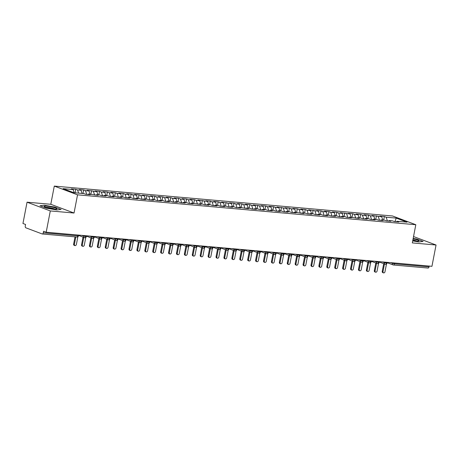 <?xml version="1.0" encoding="UTF-8"?>
<svg xmlns="http://www.w3.org/2000/svg" width="459" height="459" viewBox="0 0 459 459"><rect width="100%" height="100%" fill="white"/><g stroke="black" fill="none" stroke-linecap="round" stroke-linejoin="round"><path stroke-width="0.69" d="M27.052 202.189L50.301 210.928L74.037 213.022L50.788 204.289L27.052 202.189L22.95 223.493L25.566 224.474L25.268 226.035A1.497 0.912 -85 0 0 25.859 227.819L42.13 233.935A1.497 0.912 -85 0 0 42.28 233.97A1.497 0.912 -85 0 0 43.278 232.805L43.582 231.244L46.198 232.231L431.948 266.312L436.05 245.008L413.536 236.546M50.788 204.289L54.294 186.096L392.571 215.982L415.814 224.721L77.542 194.828L54.294 186.096M73.136 189.55L63.084 188.66L73.893 192.723L83.945 193.612L85.747 194.289L90.176 194.679L88.375 194.002L98.088 195.379L96.287 194.702L99.769 195.006L101.571 195.683L106 196.073L104.199 195.396L107.681 195.706L109.483 196.383L113.912 196.773L112.111 196.096L115.593 196.406L117.395 197.083L121.824 197.473L120.023 196.796L123.505 197.106L125.307 197.783L129.742 198.173L127.941 197.496L131.417 197.806L133.219 198.483L137.654 198.873L135.853 198.196L139.335 198.506L141.137 199.183L145.566 199.573L143.765 198.896L147.247 199.2L149.049 199.877L153.478 200.273L151.677 199.596L155.159 199.9L156.961 200.577L161.39 200.967L159.589 200.29L163.071 200.6L164.873 201.277L169.302 201.667L167.501 200.99L170.983 201.3L172.785 201.977L177.214 202.367L175.413 201.69L178.895 202L180.697 202.677L185.132 203.067L183.33 202.39L186.807 202.7L188.609 203.377L193.044 203.767L191.242 203.09L200.956 204.467L199.154 203.79L202.637 204.094L204.439 204.771L208.868 205.167L207.066 204.49L210.549 204.794L212.351 205.471L216.78 205.862L214.978 205.184L218.461 205.494L220.263 206.171L224.692 206.561L222.89 205.884L226.373 206.194L228.175 206.871L232.61 207.261L230.808 206.584L234.285 206.894L236.087 207.571L240.522 207.961L238.72 207.284L248.434 208.661L246.632 207.984L250.115 208.294L251.916 208.971L256.346 209.361L254.544 208.684L258.027 208.988L259.828 209.665L264.258 210.061L262.456 209.384L265.939 209.688L267.74 210.365L272.17 210.756L270.368 210.079L273.851 210.388L275.652 211.065L280.082 211.456L278.28 210.779L281.763 211.088L283.564 211.765L288 212.156L286.198 211.479L289.675 211.788L291.476 212.465L295.912 212.856L294.11 212.178L303.824 213.555L302.022 212.878L305.505 213.183L307.306 213.86L311.736 214.255L309.934 213.578L313.417 213.883L315.218 214.56L319.648 214.955L317.846 214.278L321.329 214.582L323.13 215.26L327.56 215.65L325.758 214.973L329.241 215.282L331.042 215.959L335.472 216.35L333.67 215.673L337.153 215.982L338.954 216.659L343.389 217.05L341.588 216.373L345.065 216.682L346.866 217.359L351.301 217.75L349.5 217.073L359.213 218.45L357.412 217.773L360.894 218.077L362.696 218.754L367.125 219.15L365.324 218.473L368.806 218.777L370.608 219.454L375.037 219.85L373.236 219.172L376.719 219.477L378.52 220.154L382.949 220.544L381.148 219.867L384.631 220.177L386.432 220.854L390.861 221.244L389.06 220.567L392.543 220.877L394.344 221.554L398.779 221.944L396.978 221.267L407.024 222.156L396.215 218.094L386.168 217.205L384.367 216.528L379.932 216.137L381.733 216.814L372.019 215.437L373.821 216.114L370.338 215.805L368.537 215.128L364.107 214.737L365.909 215.414L362.426 215.11L360.625 214.433L356.195 214.037L357.997 214.714L354.514 214.41L352.713 213.733L348.283 213.337L350.085 214.014L340.371 212.643L342.173 213.32L338.69 213.01L336.889 212.333L332.454 211.943L334.255 212.62L330.778 212.31L328.977 211.633L324.542 211.243L326.343 211.92L322.861 211.61L321.059 210.933L316.63 210.543L318.431 211.22L308.718 209.843L310.519 210.52L307.037 210.216L305.235 209.539L300.806 209.143L302.607 209.82L299.125 209.516L297.323 208.839L292.894 208.443L294.695 209.12L291.213 208.816L289.411 208.139L284.982 207.749L286.783 208.426L277.064 207.049L278.865 207.726L275.389 207.416L273.587 206.739L269.152 206.349L270.953 207.026L267.471 206.716L265.669 206.039L261.24 205.649L263.041 206.326L253.328 204.949L255.129 205.626L251.647 205.322L249.845 204.645L245.416 204.249L247.217 204.926L243.735 204.622L241.933 203.945L237.504 203.549L239.305 204.226L235.823 203.922L234.021 203.245L229.592 202.855L231.393 203.532L221.674 202.155L223.476 202.832L219.999 202.522L218.197 201.845L213.762 201.455L215.564 202.132L212.081 201.822L210.279 201.145L205.85 200.755L207.652 201.432L197.938 200.055L199.74 200.732L196.257 200.428L194.455 199.751L190.026 199.355L191.828 200.032L188.345 199.728L186.543 199.051L182.114 198.661L183.916 199.338L180.433 199.028L178.631 198.351L174.202 197.961L176.004 198.638L172.521 198.328L170.719 197.651L166.284 197.261L168.086 197.938L164.609 197.628L162.807 196.951L158.372 196.561L160.174 197.238L156.691 196.928L154.89 196.251L150.46 195.861L152.262 196.538L142.548 195.161L144.35 195.838L140.867 195.534L139.066 194.857L134.636 194.461L136.438 195.138L132.955 194.834L131.154 194.157L126.724 193.767L128.526 194.444L125.043 194.134L123.242 193.457L118.806 193.067L120.608 193.744L117.131 193.434L115.329 192.757L110.894 192.367L112.696 193.044L109.213 192.734L107.417 192.057L102.982 191.667L104.784 192.344L101.301 192.034L99.5 191.357L95.07 190.967L96.872 191.644L87.158 190.267L88.96 190.944L85.477 190.64L83.676 189.963L79.246 189.567L81.048 190.244L77.565 189.94L75.764 189.263L71.334 188.873L73.136 189.55L74.192 192.746M77.565 189.94L78.621 193.141M81.048 190.244L82.104 193.446M85.477 190.64L86.711 194.369M88.96 190.944L90.016 194.146M88.375 194.002L87.893 194.478M93.389 191.334L94.623 195.069M96.872 191.644L97.928 194.846M96.287 194.702L95.805 195.173M101.301 192.034L102.541 195.769M104.784 192.344L105.845 195.545M104.199 195.396L103.717 195.873M109.213 192.734L110.453 196.469M112.696 193.044L113.757 196.245M112.111 196.096L111.629 196.572M117.131 193.434L118.365 197.169M120.608 193.744L121.669 196.945M120.023 196.796L119.541 197.272M125.043 194.134L126.277 197.869M128.526 194.444L129.581 197.64M127.941 197.496L127.453 197.972M132.955 194.834L134.189 198.569M136.438 195.138L137.493 198.34M135.853 198.196L135.365 198.672M140.867 195.534L142.101 199.263M144.35 195.838L145.405 199.04M143.765 198.896L143.283 199.372M148.779 196.228L150.013 199.963M152.262 196.538L153.317 199.74M151.677 199.596L151.195 200.067M156.691 196.928L157.93 200.663M160.174 197.238L161.235 200.44M159.589 200.29L159.107 200.767M164.609 197.628L165.842 201.363M168.086 197.938L169.147 201.14M167.501 200.99L167.019 201.467M172.521 198.328L173.754 202.063M176.004 198.638L177.059 201.834M175.413 201.69L174.931 202.167M180.433 199.028L181.666 202.763M183.916 199.338L184.971 202.534M183.33 202.39L182.843 202.867M188.345 199.728L189.578 203.463M191.828 200.032L192.883 203.234M191.242 203.09L190.755 203.566M196.257 200.428L197.49 204.157M199.74 200.732L200.795 203.934M199.154 203.79L198.672 204.266M204.169 201.122L205.403 204.857M207.652 201.432L208.713 204.634M207.066 204.49L206.584 204.961M212.081 201.822L213.32 205.557M215.564 202.132L216.625 205.334M214.978 205.184L214.496 205.661M219.999 202.522L221.232 206.257M223.476 202.832L224.537 206.034M222.89 205.884L222.408 206.361M227.911 203.222L229.144 206.957M231.393 203.532L232.449 206.728M230.808 206.584L230.32 207.061M235.823 203.922L237.056 207.657M239.305 204.226L240.361 207.428M238.72 207.284L238.232 207.761M243.735 204.622L244.968 208.357M247.217 204.926L248.273 208.128M246.632 207.984L246.144 208.461M251.647 205.322L252.88 209.052M255.129 205.626L256.185 208.828M254.544 208.684L254.062 209.161M259.559 206.016L260.792 209.752M263.041 206.326L264.103 209.528M262.456 209.384L261.974 209.855M267.471 206.716L268.71 210.452M270.953 207.026L272.015 210.228M270.368 210.079L269.886 210.555M275.389 207.416L276.622 211.151M278.865 207.726L279.927 210.928M278.28 210.779L277.798 211.255M283.301 208.116L284.534 211.851M286.783 208.426L287.839 211.622M286.198 211.479L285.71 211.955M291.213 208.816L292.446 212.551M294.695 209.12L295.751 212.322M294.11 212.178L293.622 212.655M299.125 209.516L300.358 213.251M302.607 209.82L303.663 213.022M302.022 212.878L301.534 213.355M307.037 210.216L308.27 213.946M310.519 210.52L311.575 213.722M309.934 213.578L309.452 214.055M314.949 210.911L316.182 214.646M318.431 211.22L319.493 214.422M317.846 214.278L317.364 214.749M322.861 211.61L324.1 215.346M326.343 211.92L327.405 215.122M325.758 214.973L325.276 215.449M330.778 212.31L332.012 216.046M334.255 212.62L335.317 215.822M333.67 215.673L333.188 216.149M338.69 213.01L339.924 216.746M342.173 213.32L343.229 216.516M341.588 216.373L341.1 216.849M346.602 213.71L347.836 217.446M350.085 214.014L351.141 217.216M349.5 217.073L349.012 217.549M354.514 214.41L355.748 218.145M357.997 214.714L359.053 217.916M357.412 217.773L356.93 218.249M362.426 215.11L363.66 218.84M365.909 215.414L366.965 218.616M365.324 218.473L364.842 218.949M370.338 215.805L371.578 219.54M373.821 216.114L374.883 219.316M373.236 219.172L372.754 219.643M378.256 216.505L379.49 220.24M381.733 216.814L382.795 220.016M381.148 219.867L380.666 220.343M394.591 263.013L394.436 263.827L429.033 266.886L429.188 266.071M429.033 266.886A1.497 0.912 95 0 1 428.029 268.05A1.497 0.912 95 0 1 427.88 268.016M386.168 217.205L387.402 220.94M396.215 218.094L394.969 221.611M389.06 220.567L388.578 221.043M50.301 210.928L46.198 232.231M415.814 224.721L412.314 242.909L436.05 245.008M74.037 213.022L77.542 194.828M412.704 240.883L418.832 241.95L423.095 241.423L416.818 239.064L413.175 238.433L416.818 239.064L423.095 241.423L418.832 241.95L412.704 240.883M61.081 209.436L54.805 207.084L44.271 205.248L40.008 205.775L46.284 208.134L56.818 209.964L61.081 209.436L56.818 209.964L46.284 208.134L40.008 205.775L44.271 205.248L54.805 207.084L61.081 209.436M396.978 221.267L396.49 221.743M384.367 216.528L383.678 220.091M379.243 261.997L385.124 264.206A1.497 1.176 -69.4 0 0 385.331 264.258A1.497 0.912 -85 0 0 385.457 264.292A1.497 0.912 -85 0 0 385.48 264.292A1.497 0.912 -85 0 0 386.484 263.127L386.639 262.307M376.455 215.828L375.766 219.396M368.537 215.128L367.854 218.696M360.625 214.433L359.942 217.996M352.713 213.733L352.024 217.296M344.801 213.033L344.112 216.596M336.889 212.333L336.2 215.896M328.977 211.633L328.288 215.196M321.059 210.933L320.376 214.502M313.147 210.233L312.464 213.802M305.235 209.539L304.552 213.102M297.323 208.839L296.634 212.402M289.411 208.139L288.722 211.702M281.499 207.439L280.81 211.002M273.587 206.739L272.898 210.302M265.669 206.039L264.986 209.608M257.757 205.339L257.074 208.908M249.845 204.645L249.162 208.208M241.933 203.945L241.245 207.508M234.021 203.245L233.333 206.808M226.109 202.545L225.421 206.108M218.197 201.845L217.509 205.408M210.279 201.145L209.597 204.714M202.367 200.445L201.685 204.014M194.455 199.751L193.767 203.314M186.543 199.051L185.855 202.614M178.631 198.351L177.943 201.914M170.719 197.651L170.031 201.214M162.807 196.951L162.119 200.514M154.89 196.251L154.207 199.82M146.978 195.551L146.295 199.12M139.066 194.857L138.377 198.42M131.154 194.157L130.465 197.72M123.242 193.457L122.553 197.02M115.329 192.757L114.641 196.32M107.417 192.057L106.729 195.62M99.5 191.357L98.817 194.926M91.588 190.657L90.905 194.226M83.676 189.963L82.987 193.526M75.764 189.263L75.075 192.826M371.331 261.297L377.206 263.506A1.497 1.176 -69.4 0 0 377.413 263.558A1.497 0.912 -85 0 0 377.539 263.592A1.497 0.912 -85 0 0 377.562 263.592A1.497 0.912 -85 0 0 378.566 262.428L378.727 261.613M363.419 260.597L369.294 262.806A1.497 1.176 -69.4 0 0 369.501 262.858A1.497 0.912 -85 0 0 369.627 262.892A1.497 0.912 -85 0 0 370.654 261.728L370.815 260.913M366.615 260.54L368.634 261.303A1.497 1.176 -69.4 0 0 369.294 262.806L369.627 262.892A1.497 0.912 -85 0 0 369.65 262.892A1.497 1.497 0 0 0 371.256 261.687L368.634 261.297L368.749 260.729M355.507 259.903L361.382 262.112A1.497 1.176 -69.4 0 0 361.589 262.164A1.497 0.912 -85 0 0 361.715 262.192A1.497 0.912 -85 0 0 361.738 262.198A1.497 0.912 -85 0 0 362.742 261.028L362.903 260.213M347.589 259.203L353.47 261.412A1.497 1.176 -69.4 0 0 353.677 261.464A1.497 0.912 -85 0 0 353.803 261.492A1.497 0.912 -85 0 0 353.826 261.498A1.497 0.912 -85 0 0 354.83 260.333L354.985 259.513M339.677 258.503L345.558 260.712A1.497 1.176 -69.4 0 0 345.765 260.764A1.497 0.912 -85 0 0 345.891 260.792A1.497 0.912 -85 0 0 345.914 260.798A1.497 0.912 -85 0 0 346.918 259.633L347.073 258.813M331.765 257.803L337.646 260.012A1.497 1.176 -69.4 0 0 337.853 260.064A1.497 0.912 -85 0 0 337.979 260.098A1.497 0.912 -85 0 0 338.002 260.098A1.497 0.912 -85 0 0 339.006 258.933L339.161 258.113M323.853 257.103L329.734 259.312A1.497 1.176 -69.4 0 0 329.941 259.364A1.497 0.912 -85 0 0 330.067 259.398A1.497 0.912 -85 0 0 331.094 258.233L331.249 257.413M327.049 257.046L329.074 257.803A1.497 1.176 -69.4 0 0 329.734 259.312L330.067 259.398A1.497 0.912 -85 0 0 330.09 259.398A1.497 1.497 0 0 0 331.691 258.188L329.074 257.803L329.183 257.235M315.941 256.403L321.816 258.612A1.497 1.176 -69.4 0 0 322.023 258.664A1.497 0.912 -85 0 0 322.149 258.698A1.497 0.912 -85 0 0 323.176 257.533L323.337 256.719M319.137 256.346L321.157 257.103A1.497 1.176 -69.4 0 0 321.816 258.612L322.149 258.698A1.497 0.912 -85 0 0 322.172 258.698A1.497 1.497 0 0 0 323.779 257.488L321.162 257.103L321.271 256.535M308.029 255.703L313.904 257.912A1.497 1.176 -69.4 0 0 314.111 257.964A1.497 0.912 -85 0 0 314.237 257.998A1.497 0.912 -85 0 0 314.26 257.998A1.497 0.912 -85 0 0 315.264 256.833L315.425 256.019M300.117 255.009L305.992 257.218A1.497 1.176 -69.4 0 0 306.199 257.269A1.497 0.912 -85 0 0 306.325 257.298A1.497 0.912 -85 0 0 306.348 257.304A1.497 0.912 -85 0 0 307.352 256.133L307.513 255.319M292.199 254.309L298.08 256.518A1.497 1.176 -69.4 0 0 298.287 256.57A1.497 0.912 -85 0 0 298.413 256.598A1.497 0.912 -85 0 0 298.436 256.604A1.497 0.912 -85 0 0 299.44 255.439L299.595 254.619M284.287 253.609L290.168 255.818A1.497 1.176 -69.4 0 0 290.375 255.87A1.497 0.912 -85 0 0 290.501 255.898A1.497 0.912 -85 0 0 290.524 255.904A1.497 0.912 -85 0 0 291.528 254.739L291.683 253.919M276.375 252.909L282.256 255.118A1.497 1.176 -69.4 0 0 282.463 255.17A1.497 0.912 -85 0 0 282.589 255.204A1.497 0.912 -85 0 0 283.616 254.039L283.771 253.219M279.571 252.852L281.596 253.609A1.497 1.176 -69.4 0 0 282.256 255.118L282.589 255.204A1.497 0.912 -85 0 0 282.612 255.204A1.497 1.497 0 0 0 284.213 253.993L281.596 253.609L281.706 253.041M268.463 252.209L274.339 254.418A1.497 1.176 -69.4 0 0 274.551 254.47A1.497 0.912 -85 0 0 274.677 254.504A1.497 0.912 -85 0 0 274.7 254.504A1.497 0.912 -85 0 0 275.698 253.339L275.859 252.525M260.551 251.509L266.427 253.718A1.497 1.176 -69.4 0 0 266.633 253.77A1.497 0.912 -85 0 0 266.759 253.804A1.497 0.912 -85 0 0 266.782 253.804A1.497 0.912 -85 0 0 267.786 252.639L267.947 251.825M252.639 250.809L258.515 253.024A1.497 1.176 -69.4 0 0 258.721 253.07A1.497 0.912 -85 0 0 258.847 253.104A1.497 0.912 -85 0 0 258.87 253.104A1.497 0.912 -85 0 0 259.874 251.939L260.035 251.125M244.722 250.115L250.603 252.324A1.497 1.176 -69.4 0 0 250.809 252.375A1.497 0.912 -85 0 0 250.935 252.404A1.497 0.912 -85 0 0 250.958 252.41A1.497 0.912 -85 0 0 251.962 251.239L252.117 250.425M236.81 249.415L242.691 251.624A1.497 1.176 -69.4 0 0 242.897 251.675A1.497 0.912 -85 0 0 243.023 251.704A1.497 0.912 -85 0 0 243.046 251.71A1.497 0.912 -85 0 0 244.05 250.545L244.205 249.725M228.898 248.715L234.778 250.924A1.497 1.176 -69.4 0 0 234.985 250.975A1.497 0.912 -85 0 0 235.111 251.004A1.497 0.912 -85 0 0 236.138 249.845L236.293 249.025M232.093 248.658L234.119 249.415A1.497 1.176 -69.4 0 0 234.778 250.924L235.111 251.004A1.497 0.912 -85 0 0 235.134 251.01A1.497 1.497 0 0 0 236.735 249.799L234.119 249.415L234.228 248.841M220.986 248.015L226.866 250.224A1.497 1.176 -69.4 0 0 227.073 250.275A1.497 0.912 -85 0 0 227.199 250.31A1.497 0.912 -85 0 0 227.222 250.31A1.497 0.912 -85 0 0 228.226 249.145L228.381 248.325M213.074 247.315L218.949 249.524A1.497 1.176 -69.4 0 0 219.161 249.576A1.497 0.912 -85 0 0 219.287 249.61A1.497 0.912 -85 0 0 219.31 249.61A1.497 0.912 -85 0 0 220.309 248.445L220.469 247.631M205.162 246.615L211.037 248.824A1.497 1.176 -69.4 0 0 211.243 248.876A1.497 0.912 -85 0 0 211.369 248.91A1.497 0.912 -85 0 0 211.392 248.91A1.497 0.912 -85 0 0 212.397 247.745L212.557 246.931M197.25 245.915L203.125 248.13A1.497 1.176 -69.4 0 0 203.331 248.181A1.497 0.912 -85 0 0 203.457 248.21A1.497 0.912 -85 0 0 203.48 248.21A1.497 0.912 -85 0 0 204.484 247.045L204.645 246.231M189.332 245.221L195.213 247.43A1.497 1.176 -69.4 0 0 195.419 247.481A1.497 0.912 -85 0 0 195.545 247.51A1.497 0.912 -85 0 0 195.568 247.516A1.497 0.912 -85 0 0 196.572 246.345L196.727 245.531M181.42 244.521L187.301 246.73A1.497 1.176 -69.4 0 0 187.507 246.781A1.497 0.912 -85 0 0 187.633 246.81A1.497 0.912 -85 0 0 187.656 246.816A1.497 0.912 -85 0 0 188.66 245.651L188.815 244.831M173.508 243.821L179.389 246.03A1.497 1.176 -69.4 0 0 179.595 246.081A1.497 0.912 -85 0 0 179.721 246.11A1.497 0.912 -85 0 0 179.744 246.116A1.497 0.912 -85 0 0 180.748 244.951L180.903 244.131M165.596 243.121L171.477 245.33A1.497 1.176 -69.4 0 0 171.683 245.381A1.497 0.912 -85 0 0 171.809 245.416A1.497 0.912 -85 0 0 171.832 245.416A1.497 0.912 -85 0 0 172.836 244.251L172.991 243.431M157.684 242.421L163.559 244.63A1.497 1.176 -69.4 0 0 163.771 244.681A1.497 0.912 -85 0 0 163.892 244.716A1.497 0.912 -85 0 0 163.915 244.716A1.497 0.912 -85 0 0 164.919 243.551L165.079 242.736M149.772 241.721L155.647 243.93A1.497 1.176 -69.4 0 0 155.853 243.981A1.497 0.912 -85 0 0 155.98 244.016A1.497 0.912 -85 0 0 156.003 244.016A1.497 0.912 -85 0 0 157.007 242.851L157.167 242.036M141.86 241.021L147.735 243.236A1.497 1.176 -69.4 0 0 147.941 243.287A1.497 0.912 -85 0 0 148.068 243.316A1.497 0.912 -85 0 0 148.091 243.316A1.497 0.912 -85 0 0 149.095 242.151L149.255 241.336M133.942 240.327L139.823 242.536A1.497 1.176 -69.4 0 0 140.029 242.587A1.497 0.912 -85 0 0 140.156 242.616A1.497 0.912 -85 0 0 141.183 241.451L141.338 240.636M137.138 240.264L139.163 241.027A1.497 1.176 -69.4 0 0 139.823 242.536L140.156 242.616A1.497 0.912 -85 0 0 140.179 242.622A1.497 1.497 0 0 0 141.785 241.411L139.163 241.027L139.272 240.453M126.03 239.627L131.911 241.836A1.497 1.176 -69.4 0 0 132.117 241.887A1.497 0.912 -85 0 0 132.244 241.916A1.497 0.912 -85 0 0 132.267 241.922A1.497 0.912 -85 0 0 133.271 240.757L133.426 239.937M118.118 238.927L123.999 241.136A1.497 1.176 -69.4 0 0 124.205 241.187A1.497 0.912 -85 0 0 124.332 241.216A1.497 0.912 -85 0 0 124.355 241.222A1.497 0.912 -85 0 0 125.359 240.057L125.514 239.237M110.206 238.227L116.087 240.436A1.497 1.176 -69.4 0 0 116.293 240.487A1.497 0.912 -85 0 0 116.42 240.522A1.497 0.912 -85 0 0 116.443 240.522A1.497 0.912 -85 0 0 117.447 239.357L117.602 238.537M102.294 237.527L108.169 239.736A1.497 1.176 -69.4 0 0 108.376 239.787A1.497 0.912 -85 0 0 108.502 239.822A1.497 0.912 -85 0 0 108.525 239.822A1.497 0.912 -85 0 0 109.529 238.657L109.69 237.842M94.382 236.827L100.257 239.036A1.497 1.176 -69.4 0 0 100.464 239.087A1.497 0.912 -85 0 0 100.59 239.122A1.497 0.912 -85 0 0 100.613 239.122A1.497 0.912 -85 0 0 101.617 237.957L101.778 237.142M86.47 236.133L92.345 238.341A1.497 1.176 -69.4 0 0 92.552 238.393A1.497 0.912 -85 0 0 92.678 238.422A1.497 0.912 -85 0 0 93.705 237.257L93.865 236.442M89.666 236.069L91.685 236.833A1.497 1.176 -69.4 0 0 92.345 238.341L92.678 238.422A1.497 0.912 -85 0 0 92.701 238.422A1.497 1.497 0 0 0 94.307 237.217L91.685 236.833L91.794 236.259M78.552 235.433L84.433 237.642A1.497 1.176 -69.4 0 0 84.64 237.693A1.497 0.912 -85 0 0 84.766 237.722A1.497 0.912 -85 0 0 84.789 237.728A1.497 0.912 -85 0 0 85.793 236.557L85.948 235.742M383.535 272.904L382.783 272.623A1.251 0.981 -69.4 0 1 382.232 271.367L382.984 271.648A1.251 0.981 110.6 0 0 384.963 271.826L386.467 264.028M382.232 271.367L383.713 263.678M382.984 271.648L384.464 263.959M375.623 272.204L374.865 271.923A1.251 0.981 -69.4 0 1 374.32 270.667L375.072 270.948A1.251 0.981 110.6 0 0 377.051 271.126L378.555 263.334M374.32 270.667L375.801 262.978M375.072 270.948L376.552 263.259M367.711 271.504L366.953 271.223A1.251 0.981 -69.4 0 1 366.402 269.967L367.16 270.248A1.251 0.981 110.6 0 0 369.139 270.426L370.637 262.634M366.402 269.967L367.883 262.278M367.16 270.248L368.64 262.565M359.799 270.81L359.041 270.523A1.251 0.981 -69.4 0 1 358.49 269.267L359.248 269.548A1.251 0.981 110.6 0 0 361.227 269.726L362.725 261.934M358.49 269.267L359.971 261.578M359.248 269.548L360.728 261.865M351.887 270.11L351.129 269.823A1.251 0.981 -69.4 0 1 350.578 268.567L351.336 268.854A1.251 0.981 110.6 0 0 353.315 269.026L354.813 261.234M350.578 268.567L352.059 260.878M351.336 268.854L352.816 261.165M412.773 240.505A6.495 0.861 10.9 0 0 416.336 241.009A6.495 0.861 10.9 0 0 418.728 240.981A6.495 0.861 10.9 0 0 413.1 238.823M416.812 241.05A4.917 0.648 10.9 0 0 412.888 239.914M54.323 209.023A6.495 0.861 10.9 0 0 56.715 208.994A6.495 0.861 10.9 0 0 54.139 207.56A6.495 0.861 10.9 0 0 46.766 206.189A6.495 0.861 10.9 0 0 44.299 206.607A6.495 0.861 10.9 0 0 54.323 209.023M54.799 209.063A4.917 0.648 10.9 0 0 47.512 207.416A4.917 0.648 10.9 0 0 46.055 207.376M343.969 269.41L343.217 269.123A1.251 0.981 -69.4 0 1 342.666 267.867L343.424 268.154A1.251 0.981 110.6 0 0 345.397 268.326L346.901 260.534M342.666 267.867L344.147 260.184M343.424 268.154L344.904 260.465M336.057 268.71L335.305 268.423A1.251 0.981 -69.4 0 1 334.754 267.167L335.512 267.454A1.251 0.981 110.6 0 0 337.485 267.626L338.989 259.834M334.754 267.167L336.235 259.484M335.512 267.454L336.992 259.765M328.145 268.01L327.387 267.729A1.251 0.981 -69.4 0 1 326.842 266.472L327.594 266.754A1.251 0.981 110.6 0 0 329.573 266.931L331.077 259.134M326.842 266.472L328.323 258.784M327.594 266.754L329.074 259.065M320.233 267.31L319.475 267.029A1.251 0.981 -69.4 0 1 318.93 265.772L319.682 266.054A1.251 0.981 110.6 0 0 321.661 266.231L323.165 258.44M318.93 265.772L320.411 258.084M319.682 266.054L321.162 258.365M312.321 266.61L311.563 266.329A1.251 0.981 -69.4 0 1 311.013 265.072L311.77 265.354A1.251 0.981 110.6 0 0 313.749 265.531L315.247 257.74M311.013 265.072L312.493 257.384M311.77 265.354L313.25 257.671M304.409 265.916L303.651 265.629A1.251 0.981 -69.4 0 1 303.101 264.373L303.858 264.654A1.251 0.981 110.6 0 0 305.837 264.832L307.335 257.04M303.101 264.373L304.581 256.684M303.858 264.654L305.338 256.971M296.497 265.216L295.739 264.929A1.251 0.981 -69.4 0 1 295.189 263.673L295.946 263.959A1.251 0.981 110.6 0 0 297.925 264.132L299.423 256.34M295.189 263.673L296.669 255.984M295.946 263.959L297.426 256.271M288.579 264.516L287.827 264.229A1.251 0.981 -69.4 0 1 287.277 262.973L288.034 263.259A1.251 0.981 110.6 0 0 290.008 263.432L291.511 255.64M287.277 262.973L288.757 255.29M288.034 263.259L289.514 255.571M280.667 263.816L279.915 263.535A1.251 0.981 -69.4 0 1 279.365 262.273L280.116 262.559A1.251 0.981 110.6 0 0 282.096 262.732L283.599 254.94M279.365 262.273L280.845 254.59M280.116 262.559L281.596 254.871M272.755 263.116L271.998 262.835A1.251 0.981 -69.4 0 1 271.453 261.578L272.204 261.859A1.251 0.981 110.6 0 0 274.184 262.037L275.687 254.24M271.453 261.578L272.933 253.89M272.204 261.859L273.684 254.171M264.843 262.416L264.086 262.135A1.251 0.981 -69.4 0 1 263.541 260.878L264.292 261.16A1.251 0.981 110.6 0 0 266.272 261.337L267.769 253.546M263.541 260.878L265.021 253.19M264.292 261.16L265.772 253.471M256.931 261.716L256.174 261.435A1.251 0.981 -69.4 0 1 255.623 260.178L256.38 260.46A1.251 0.981 110.6 0 0 258.36 260.637L259.857 252.846M255.623 260.178L257.103 252.49M256.38 260.46L257.86 252.777M249.019 261.022L248.262 260.735A1.251 0.981 -69.4 0 1 247.711 259.478L248.468 259.765A1.251 0.981 110.6 0 0 250.448 259.937L251.945 252.146M247.711 259.478L249.191 251.79M248.468 259.765L249.948 252.077M241.107 260.322L240.35 260.035A1.251 0.981 -69.4 0 1 239.799 258.778L240.556 259.065A1.251 0.981 110.6 0 0 242.536 259.237L244.033 251.446M239.799 258.778L241.279 251.09M240.556 259.065L242.036 251.377M233.189 259.622L232.438 259.335A1.251 0.981 -69.4 0 1 231.887 258.078L232.644 258.365A1.251 0.981 110.6 0 0 234.618 258.537L236.121 250.746M231.887 258.078L233.367 250.396M232.644 258.365L234.124 250.677M225.277 258.922L224.526 258.641A1.251 0.981 -69.4 0 1 223.975 257.379L224.726 257.665A1.251 0.981 110.6 0 0 226.706 257.838L228.209 250.046M223.975 257.379L225.455 249.696M224.726 257.665L226.207 249.977M217.365 258.222L216.608 257.941A1.251 0.981 -69.4 0 1 216.063 256.684L216.814 256.965A1.251 0.981 110.6 0 0 218.794 257.143L220.297 249.346M216.063 256.684L217.543 248.996M216.814 256.965L218.295 249.277M209.453 257.522L208.696 257.241A1.251 0.981 -69.4 0 1 208.145 255.984L208.902 256.265A1.251 0.981 110.6 0 0 210.882 256.443L212.379 248.652M208.145 255.984L209.625 248.296M208.902 256.265L210.383 248.577M201.541 256.822L200.784 256.541A1.251 0.981 -69.4 0 1 200.233 255.284L200.99 255.565A1.251 0.981 110.6 0 0 202.97 255.743L204.467 247.952M200.233 255.284L201.713 247.596M200.99 255.565L202.471 247.883M193.629 256.128L192.872 255.841A1.251 0.981 -69.4 0 1 192.321 254.584L193.078 254.871A1.251 0.981 110.6 0 0 195.058 255.043L196.555 247.252M192.321 254.584L193.801 246.896M193.078 254.871L194.559 247.183M185.711 255.428L184.96 255.141A1.251 0.981 -69.4 0 1 184.409 253.884L185.166 254.171A1.251 0.981 110.6 0 0 187.14 254.343L188.643 246.552M184.409 253.884L185.889 246.196M185.166 254.171L186.647 246.483M177.799 254.728L177.048 254.441A1.251 0.981 -69.4 0 1 176.497 253.184L177.254 253.471A1.251 0.981 110.6 0 0 179.228 253.643L180.731 245.852M176.497 253.184L177.977 245.502M177.254 253.471L178.735 245.783M169.887 254.028L169.136 253.747A1.251 0.981 -69.4 0 1 168.585 252.484L169.337 252.771A1.251 0.981 110.6 0 0 171.316 252.943L172.819 245.152M168.585 252.484L170.065 244.802M169.337 252.771L170.817 245.083M161.975 253.328L161.218 253.047A1.251 0.981 -69.4 0 1 160.673 251.79L161.425 252.071A1.251 0.981 110.6 0 0 163.404 252.249L164.907 244.452M160.673 251.79L162.153 244.102M161.425 252.071L162.905 244.383M154.063 252.628L153.306 252.347A1.251 0.981 -69.4 0 1 152.755 251.09L153.513 251.371A1.251 0.981 110.6 0 0 155.492 251.549L156.989 243.758M152.755 251.09L154.235 243.402M153.513 251.371L154.993 243.683M146.151 251.928L145.394 251.647A1.251 0.981 -69.4 0 1 144.843 250.39L145.601 250.671A1.251 0.981 110.6 0 0 147.58 250.849L149.077 243.058M144.843 250.39L146.323 242.702M145.601 250.671L147.081 242.989M138.239 251.234L137.482 250.947A1.251 0.981 -69.4 0 1 136.931 249.69L137.689 249.977A1.251 0.981 110.6 0 0 139.668 250.149L141.165 242.358M136.931 249.69L138.411 242.002M137.689 249.977L139.169 242.289M130.322 250.534L129.57 250.247A1.251 0.981 -69.4 0 1 129.019 248.99L129.777 249.277A1.251 0.981 110.6 0 0 131.75 249.449L133.253 241.658M129.019 248.99L130.499 241.302M129.777 249.277L131.257 241.589M122.41 249.834L121.658 249.547A1.251 0.981 -69.4 0 1 121.107 248.29L121.864 248.577A1.251 0.981 110.6 0 0 123.838 248.749L125.341 240.958M121.107 248.29L122.587 240.608M121.864 248.577L123.345 240.889M114.498 249.134L113.74 248.853A1.251 0.981 -69.4 0 1 113.195 247.59L113.947 247.877A1.251 0.981 110.6 0 0 115.926 248.049L117.429 240.258M113.195 247.59L114.675 239.908M113.947 247.877L115.427 240.189M106.586 248.434L105.828 248.153A1.251 0.981 -69.4 0 1 105.283 246.896L106.035 247.177A1.251 0.981 110.6 0 0 108.014 247.355L109.517 239.564M105.283 246.896L106.763 239.208M106.035 247.177L107.515 239.489M98.674 247.734L97.916 247.453A1.251 0.981 -69.4 0 1 97.365 246.196L98.123 246.477A1.251 0.981 110.6 0 0 100.102 246.655L101.6 238.864M97.365 246.196L98.846 238.508M98.123 246.477L99.603 238.789M90.762 247.034L90.004 246.753A1.251 0.981 -69.4 0 1 89.453 245.496L90.211 245.777A1.251 0.981 110.6 0 0 92.19 245.955L93.688 238.164M89.453 245.496L90.934 237.808M90.211 245.777L91.691 238.095M82.85 246.34L82.092 246.053A1.251 0.981 -69.4 0 1 81.541 244.796L82.299 245.083A1.251 0.981 110.6 0 0 84.278 245.255L85.776 237.464M81.541 244.796L83.022 237.108M82.299 245.083L83.779 237.395M74.932 245.64L74.18 245.353A1.251 0.981 -69.4 0 1 73.629 244.096L74.387 244.383A1.251 0.981 110.6 0 0 76.36 244.555L77.864 236.764M73.629 244.096L75.024 236.861M74.387 244.383L75.821 236.93M390.357 262.64L394.436 263.827A1.497 0.912 95 0 1 393.432 264.998A1.497 0.912 95 0 1 393.283 264.963A1.497 1.176 -69.4 0 1 393.036 264.906A1.497 1.176 -69.4 0 1 392.376 263.397L392.485 262.829M43.278 232.805L77.881 235.863L78.036 235.042M76.728 236.993A1.497 0.912 -85 0 0 76.877 237.028A1.497 0.912 -85 0 0 77.881 235.863L78.478 235.817L78.621 235.094M385.48 264.292A1.497 1.497 0 0 0 387.08 263.082L384.464 262.697L384.573 262.129M382.439 261.94L384.464 262.697A1.497 1.176 -69.4 0 0 385.124 264.206L385.457 264.292M374.527 261.24L376.546 261.997L376.661 261.429M358.703 259.84L360.722 260.603L360.831 260.029M350.785 259.14L352.81 259.903L352.919 259.329M342.873 258.446L344.898 259.203L345.007 258.629M334.961 257.746L336.986 258.503L337.095 257.935M311.225 255.646L313.245 256.409L313.359 255.835M303.313 254.946L305.333 255.709L305.442 255.135M295.395 254.246L297.421 255.009L297.53 254.435M287.483 253.552L289.509 254.309L289.618 253.735M271.659 252.152L273.684 252.909L273.793 252.341M263.747 251.452L265.767 252.209L265.881 251.641M255.835 250.752L257.855 251.515L257.969 250.941M247.923 250.052L249.943 250.815L250.052 250.241M240.005 249.352L242.031 250.115L242.14 249.541M224.181 247.958L226.207 248.715L226.316 248.147M216.269 247.258L218.295 248.015L218.404 247.447M208.357 246.558L210.377 247.315L210.492 246.747M200.445 245.858L202.465 246.621L202.574 246.047M192.528 245.158L194.553 245.921L194.662 245.347M184.616 244.458L186.641 245.221L186.75 244.647M176.704 243.763L178.729 244.521L178.838 243.947M168.792 243.063L170.817 243.821L170.926 243.253M160.879 242.363L162.899 243.121L163.014 242.553M152.967 241.663L154.987 242.427L155.102 241.853M145.055 240.964L147.075 241.727L147.184 241.153M129.226 239.564L131.251 240.327L131.36 239.753M121.314 238.869L123.339 239.627L123.448 239.053M113.402 238.169L115.427 238.927L115.536 238.359M105.49 237.469L107.509 238.227L107.624 237.659M97.578 236.769L99.597 237.532L99.712 236.959M81.748 235.369L83.773 236.133L83.882 235.559M377.562 263.592A1.497 1.497 0 0 0 379.168 262.382L376.552 261.997A1.497 1.176 -69.4 0 0 377.206 263.506L377.539 263.592M361.738 262.198A1.497 1.497 0 0 0 363.344 260.987L360.722 260.603A1.497 1.176 -69.4 0 0 361.382 262.112L361.715 262.192M353.826 261.498A1.497 1.497 0 0 0 355.432 260.287L352.81 259.903A1.497 1.176 -69.4 0 0 353.47 261.412L353.803 261.492M345.914 260.798A1.497 1.497 0 0 0 347.515 259.587L344.898 259.203A1.497 1.176 -69.4 0 0 345.558 260.712L345.891 260.792M338.002 260.098A1.497 1.497 0 0 0 339.603 258.887L336.986 258.503A1.497 1.176 -69.4 0 0 337.646 260.012L337.979 260.098M314.26 257.998A1.497 1.497 0 0 0 315.867 256.793L313.245 256.409A1.497 1.176 -69.4 0 0 313.904 257.912L314.237 257.998M306.348 257.304A1.497 1.497 0 0 0 307.955 256.093L305.333 255.709A1.497 1.176 -69.4 0 0 305.992 257.218L306.325 257.298M298.436 256.604A1.497 1.497 0 0 0 300.043 255.393L297.421 255.009A1.497 1.176 -69.4 0 0 298.08 256.518L298.413 256.598M290.524 255.904A1.497 1.497 0 0 0 292.125 254.693L289.509 254.309A1.497 1.176 -69.4 0 0 290.168 255.818L290.501 255.898M274.7 254.504A1.497 1.497 0 0 0 276.301 253.293L273.684 252.909A1.497 1.176 -69.4 0 0 274.339 254.418L274.677 254.504M266.782 253.804A1.497 1.497 0 0 0 268.389 252.593L265.772 252.209A1.497 1.176 -69.4 0 0 266.427 253.718L266.759 253.804M258.87 253.104A1.497 1.497 0 0 0 260.477 251.899L257.855 251.515A1.497 1.176 -69.4 0 0 258.515 253.024L258.847 253.104M250.958 252.41A1.497 1.497 0 0 0 252.565 251.199L249.943 250.815A1.497 1.176 -69.4 0 0 250.603 252.324L250.935 252.404M243.046 251.71A1.497 1.497 0 0 0 244.653 250.499L242.031 250.115A1.497 1.176 -69.4 0 0 242.691 251.624L243.023 251.704M227.222 250.31A1.497 1.497 0 0 0 228.823 249.099L226.207 248.715A1.497 1.176 -69.4 0 0 226.866 250.224L227.199 250.31M219.31 249.61A1.497 1.497 0 0 0 220.911 248.399L218.295 248.015A1.497 1.176 -69.4 0 0 218.949 249.524L219.287 249.61M211.392 248.91A1.497 1.497 0 0 0 212.999 247.699L210.377 247.315A1.497 1.176 -69.4 0 0 211.037 248.824L211.369 248.91M203.48 248.21A1.497 1.497 0 0 0 205.087 247.005L202.465 246.621A1.497 1.176 -69.4 0 0 203.125 248.13L203.457 248.21M195.568 247.516A1.497 1.497 0 0 0 197.175 246.305L194.553 245.921A1.497 1.176 -69.4 0 0 195.213 247.43L195.545 247.51M187.656 246.816A1.497 1.497 0 0 0 189.263 245.605L186.641 245.221A1.497 1.176 -69.4 0 0 187.301 246.73L187.633 246.81M179.744 246.116A1.497 1.497 0 0 0 181.345 244.905L178.729 244.521A1.497 1.176 -69.4 0 0 179.389 246.03L179.721 246.11M171.832 245.416A1.497 1.497 0 0 0 173.433 244.205L170.817 243.821A1.497 1.176 -69.4 0 0 171.477 245.33L171.809 245.416M163.915 244.716A1.497 1.497 0 0 0 165.521 243.505L162.905 243.121M156.003 244.016A1.497 1.497 0 0 0 157.609 242.805L154.987 242.421M163.892 244.716L163.559 244.63A1.497 1.176 -69.4 0 1 162.899 243.121M148.091 243.316A1.497 1.497 0 0 0 149.697 242.111L147.075 241.727A1.497 1.176 -69.4 0 0 147.735 243.236L148.068 243.316M155.98 244.016L155.647 243.93A1.497 1.176 -69.4 0 1 154.987 242.427M132.267 241.922A1.497 1.497 0 0 0 133.867 240.711L131.251 240.327A1.497 1.176 -69.4 0 0 131.911 241.836L132.244 241.916M124.355 241.222A1.497 1.497 0 0 0 125.955 240.011L123.339 239.627A1.497 1.176 -69.4 0 0 123.999 241.136L124.332 241.216M116.443 240.522A1.497 1.497 0 0 0 118.043 239.311L115.427 238.927A1.497 1.176 -69.4 0 0 116.087 240.436L116.42 240.522M108.525 239.822A1.497 1.497 0 0 0 110.131 238.611L107.515 238.227A1.497 1.176 -69.4 0 0 108.169 239.736L108.502 239.822M100.613 239.122A1.497 1.497 0 0 0 102.219 237.911L99.597 237.527A1.497 1.176 -69.4 0 0 100.257 239.036L100.59 239.122M84.789 237.728A1.497 1.497 0 0 0 86.395 236.517L83.773 236.133A1.497 1.176 -69.4 0 0 84.433 237.642L84.766 237.722M428.029 268.05L393.432 264.998A1.497 1.497 0 0 1 393.036 264.906L387.155 262.697M78.478 235.817A1.497 1.497 0 0 1 76.877 237.028L42.28 233.97M387.08 263.082L387.218 262.359M379.168 262.382L379.306 261.664M371.256 261.687L371.394 260.964M363.344 260.987L363.482 260.264M355.432 260.287L355.57 259.564M347.515 259.587L347.658 258.865M339.603 258.887L339.746 258.165M331.691 258.188L331.828 257.465M323.779 257.488L323.916 256.77M315.867 256.793L316.004 256.07M307.955 256.093L308.092 255.37M300.043 255.393L300.18 254.67M292.125 254.693L292.268 253.97M284.213 253.993L284.356 253.27M276.301 253.293L276.438 252.57M268.389 252.593L268.526 251.876M260.477 251.899L260.614 251.176M252.565 251.199L252.702 250.476M244.653 250.499L244.79 249.776M236.735 249.799L236.878 249.076M228.823 249.099L228.961 248.376M220.911 248.399L221.049 247.676M212.999 247.699L213.137 246.982M205.087 247.005L205.225 246.282M197.175 246.305L197.313 245.582M189.263 245.605L189.401 244.882M181.345 244.905L181.489 244.182M173.433 244.205L173.571 243.482M165.521 243.505L165.659 242.782M157.609 242.805L157.747 242.088M149.697 242.111L149.835 241.388M141.785 241.411L141.923 240.688M133.867 240.711L134.011 239.988M125.955 240.011L126.099 239.288M118.043 239.311L118.181 238.588M110.131 238.611L110.269 237.894M102.219 237.911L102.357 237.194M94.307 237.217L94.445 236.494M86.395 236.517L86.533 235.794"/></g></svg>
